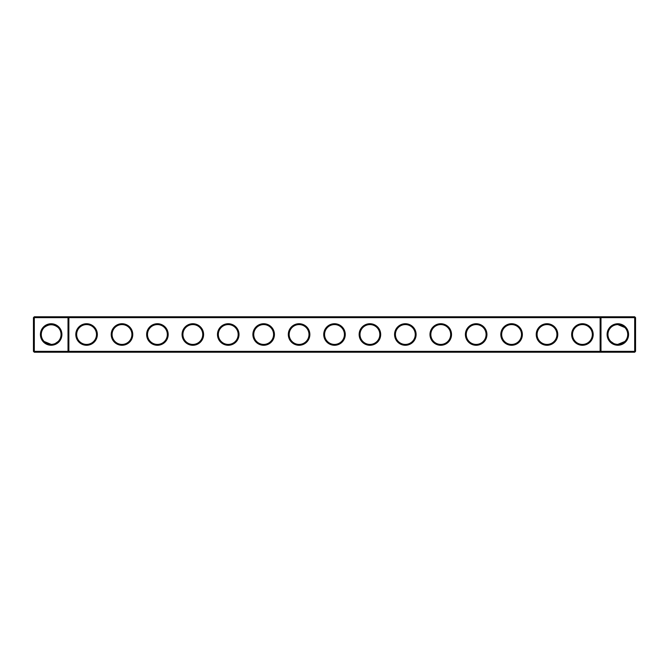 <?xml version="1.0" encoding="UTF-8"?>
<svg xmlns="http://www.w3.org/2000/svg" width="669" height="669" viewBox="0 0 669 669"><rect width="100%" height="100%" fill="white"/><g stroke="black" fill="none" stroke-linecap="round" stroke-linejoin="round"><path stroke-width="1" d="M44.162 327.509C48.845 323.855 53.503 323.855 58.153 327.509M68.021 316.788L34.303 316.788L34.303 351.359L68.021 351.359L68.021 317.641L33.45 317.641L33.45 351.359L34.303 351.359L34.303 352.212L68.021 352.212L68.021 351.359L600.135 351.359L600.135 317.641L68.865 317.641L68.865 351.359L68.021 352.212L600.979 352.212L600.135 351.359L600.979 351.359L600.979 317.641L600.135 317.641L600.979 316.788L600.979 317.641L634.697 317.641L634.697 351.359L600.979 351.359L600.979 352.212L634.697 352.212L635.55 351.359L635.55 317.641L634.697 317.641L634.697 316.788L68.021 316.788L68.021 317.641L68.865 317.641L68.021 316.788M51.162 344.384A9.884 9.884 0 0 1 42.599 329.558A9.884 9.884 0 0 1 59.725 329.558A9.884 9.884 0 0 1 51.162 344.384L44.162 341.491M58.153 341.491L55.36 343.448M634.697 316.788L635.55 317.641M34.303 316.788L33.45 317.641M51.162 345.237A10.737 10.737 0 0 1 41.863 329.131A10.737 10.737 0 0 1 60.461 329.131A10.737 10.737 0 0 1 51.162 345.237M86.577 345.271A10.771 10.771 0 0 0 95.901 329.115A10.771 10.771 0 0 0 77.253 329.115A10.771 10.771 0 0 0 86.577 345.271M121.992 345.271A10.771 10.771 0 0 0 131.316 329.115A10.771 10.771 0 0 0 112.668 329.115A10.771 10.771 0 0 0 121.992 345.271M157.416 345.271A10.771 10.771 0 0 0 166.74 329.115A10.771 10.771 0 0 0 148.083 329.115A10.771 10.771 0 0 0 157.416 345.271M192.831 345.271A10.771 10.771 0 0 0 202.155 329.115A10.771 10.771 0 0 0 183.507 329.115A10.771 10.771 0 0 0 192.831 345.271M228.246 345.271A10.771 10.771 0 0 0 237.57 329.115A10.771 10.771 0 0 0 218.922 329.115A10.771 10.771 0 0 0 228.246 345.271M263.661 345.271A10.771 10.771 0 0 0 272.985 329.115A10.771 10.771 0 0 0 254.337 329.115A10.771 10.771 0 0 0 263.661 345.271M299.085 345.271A10.771 10.771 0 0 0 308.409 329.115A10.771 10.771 0 0 0 289.761 329.115A10.771 10.771 0 0 0 299.085 345.271M334.5 345.271A10.771 10.771 0 0 0 343.824 329.115A10.771 10.771 0 0 0 325.176 329.115A10.771 10.771 0 0 0 334.5 345.271M369.915 345.271A10.771 10.771 0 0 0 379.239 329.115A10.771 10.771 0 0 0 360.591 329.115A10.771 10.771 0 0 0 369.915 345.271M405.339 345.271A10.771 10.771 0 0 0 414.663 329.115A10.771 10.771 0 0 0 396.015 329.115A10.771 10.771 0 0 0 405.339 345.271M440.754 345.271A10.771 10.771 0 0 0 450.078 329.115A10.771 10.771 0 0 0 431.43 329.115A10.771 10.771 0 0 0 440.754 345.271M476.169 345.271A10.771 10.771 0 0 0 485.493 329.115A10.771 10.771 0 0 0 466.845 329.115A10.771 10.771 0 0 0 476.169 345.271M511.584 345.271A10.771 10.771 0 0 0 520.917 329.115A10.771 10.771 0 0 0 502.26 329.115A10.771 10.771 0 0 0 511.584 345.271M547.008 345.271A10.771 10.771 0 0 0 556.332 329.115A10.771 10.771 0 0 0 537.684 329.115A10.771 10.771 0 0 0 547.008 345.271M582.423 345.271A10.771 10.771 0 0 0 591.747 329.115A10.771 10.771 0 0 0 573.099 329.115A10.771 10.771 0 0 0 582.423 345.271M617.838 345.237A10.737 10.737 0 0 0 627.137 329.131A10.737 10.737 0 0 0 608.539 329.131A10.737 10.737 0 0 0 617.838 345.237M624.453 327.149L617.838 324.616L624.838 327.509L623.633 326.489L617.838 324.616L623.633 326.489L617.838 324.616L623.633 326.489L621.518 325.318M618.465 324.632L618.005 324.616M623.633 326.489L617.838 324.616L621.175 325.193L624.001 326.765L621.183 325.193L617.838 324.616L621.175 325.193L617.838 324.616L623.633 326.489L620.865 325.084L617.838 324.616L623.633 326.489L621.183 325.193L617.838 324.616L623.633 326.489L619.72 324.791M614.727 325.117L614 325.393L614.727 325.117M622.546 325.803L621.76 325.427M86.577 344.418A9.918 9.918 0 0 0 95.165 329.541A9.918 9.918 0 0 0 77.989 329.541A9.918 9.918 0 0 0 86.577 344.418M121.992 344.418A9.918 9.918 0 0 0 130.58 329.541A9.918 9.918 0 0 0 113.404 329.541A9.918 9.918 0 0 0 121.992 344.418M157.416 344.418A9.918 9.918 0 0 0 166.004 329.541A9.918 9.918 0 0 0 148.827 329.541A9.918 9.918 0 0 0 157.416 344.418M192.831 344.418A9.918 9.918 0 0 0 201.419 329.541A9.918 9.918 0 0 0 184.243 329.541A9.918 9.918 0 0 0 192.831 344.418M228.246 344.418A9.918 9.918 0 0 0 236.834 329.541A9.918 9.918 0 0 0 219.658 329.541A9.918 9.918 0 0 0 228.246 344.418M263.661 344.418A9.918 9.918 0 0 0 272.25 329.541A9.918 9.918 0 0 0 255.073 329.541A9.918 9.918 0 0 0 263.661 344.418M299.085 344.418A9.918 9.918 0 0 0 307.673 329.541A9.918 9.918 0 0 0 290.497 329.541A9.918 9.918 0 0 0 299.085 344.418M334.5 344.418A9.918 9.918 0 0 0 343.088 329.541A9.918 9.918 0 0 0 325.912 329.541A9.918 9.918 0 0 0 334.5 344.418M369.915 344.418A9.918 9.918 0 0 0 378.503 329.541A9.918 9.918 0 0 0 361.327 329.541A9.918 9.918 0 0 0 369.915 344.418M405.339 344.418A9.918 9.918 0 0 0 413.927 329.541A9.918 9.918 0 0 0 396.75 329.541A9.918 9.918 0 0 0 405.339 344.418M440.754 344.418A9.918 9.918 0 0 0 449.342 329.541A9.918 9.918 0 0 0 432.166 329.541A9.918 9.918 0 0 0 440.754 344.418M476.169 344.418A9.918 9.918 0 0 0 484.757 329.541A9.918 9.918 0 0 0 467.581 329.541A9.918 9.918 0 0 0 476.169 344.418M511.584 344.418A9.918 9.918 0 0 0 520.173 329.541A9.918 9.918 0 0 0 502.996 329.541A9.918 9.918 0 0 0 511.584 344.418M547.008 344.418A9.918 9.918 0 0 0 555.596 329.541A9.918 9.918 0 0 0 538.42 329.541A9.918 9.918 0 0 0 547.008 344.418M582.423 344.418A9.918 9.918 0 0 0 591.011 329.541A9.918 9.918 0 0 0 573.835 329.541A9.918 9.918 0 0 0 582.423 344.418M634.697 352.212L634.697 351.359L635.55 351.359M617.838 344.384A9.884 9.884 0 0 0 626.401 329.558A9.884 9.884 0 0 0 609.275 329.558A9.884 9.884 0 0 0 617.838 344.384L624.838 341.491M33.45 351.359L34.303 352.212M610.847 341.491L613.64 343.448M615.003 343.975L616.308 344.267L615.003 343.975M57.425 342.152L56.029 343.105M53.997 343.975L52.692 344.267"/></g></svg>
